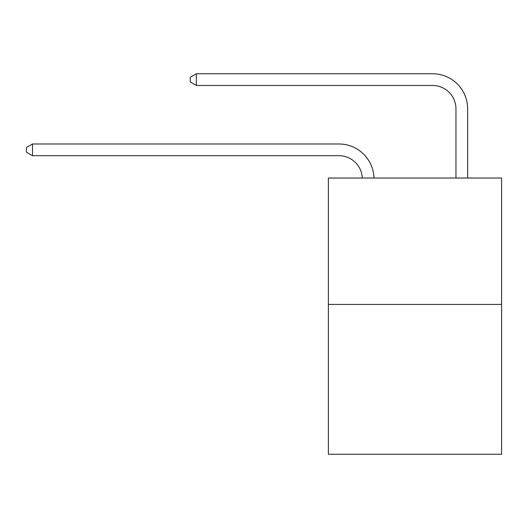 <?xml version="1.0" encoding="UTF-8"?>
<svg xmlns="http://www.w3.org/2000/svg" width="528" height="528" viewBox="0 0 528 528"><rect width="100%" height="100%" fill="white"/><g stroke="black" fill="none" stroke-linecap="round" stroke-linejoin="round"><path stroke-width="0.79" d="M501.6 304.425L501.6 178.022L328.376 178.022L328.376 454.245L501.6 454.245L501.6 304.425L328.376 304.425M362.294 178.022A23.41 23.41 0 0 0 338.91 155.687A23.41 23.41 0 0 1 362.294 178.022A23.41 23.41 0 0 0 338.91 155.687A23.41 23.41 0 0 1 362.294 178.022A23.41 23.41 0 0 0 338.91 155.687A23.41 23.41 0 0 1 362.294 178.022A23.41 23.41 0 0 0 338.91 155.687A23.41 23.41 0 0 1 362.294 178.022A23.41 23.41 0 0 0 338.91 155.687A23.41 23.41 0 0 1 362.294 178.022A23.41 23.41 0 0 0 338.91 155.687A23.41 23.41 0 0 1 362.294 178.022A23.41 23.41 0 0 0 338.91 155.687L32.485 155.687L26.4 152.176L26.4 147.497L32.485 143.986L338.91 143.986A35.112 35.112 0 0 1 374.002 178.022M455.954 178.022L455.954 108.867A23.41 23.41 0 0 0 432.544 85.463L196.35 85.463L190.265 81.952L190.265 77.266L196.35 73.755L432.544 73.755A35.112 35.112 0 0 1 467.656 108.867L467.656 178.022M32.485 143.986L338.91 143.986L32.485 143.986L338.91 143.986L32.485 143.986L338.91 143.986L32.485 143.986L338.91 143.986L32.485 143.986L338.91 143.986L32.485 143.986L338.91 143.986L32.485 143.986L32.485 155.687M455.954 108.867A23.41 23.41 0 0 0 432.544 85.463A23.41 23.41 0 0 1 455.954 108.867A23.41 23.41 0 0 0 432.544 85.463A23.41 23.41 0 0 1 455.954 108.867A23.41 23.41 0 0 0 432.544 85.463A23.41 23.41 0 0 1 455.954 108.867A23.41 23.41 0 0 0 432.544 85.463A23.41 23.41 0 0 1 455.954 108.867A23.41 23.41 0 0 0 432.544 85.463A23.41 23.41 0 0 1 455.954 108.867A23.41 23.41 0 0 0 432.544 85.463A23.41 23.41 0 0 1 455.954 108.867M196.35 73.755L432.544 73.755L196.35 73.755L432.544 73.755L196.35 73.755L432.544 73.755L196.35 73.755L432.544 73.755L196.35 73.755L432.544 73.755L196.35 73.755L432.544 73.755L196.35 73.755L196.35 85.463"/></g></svg>
